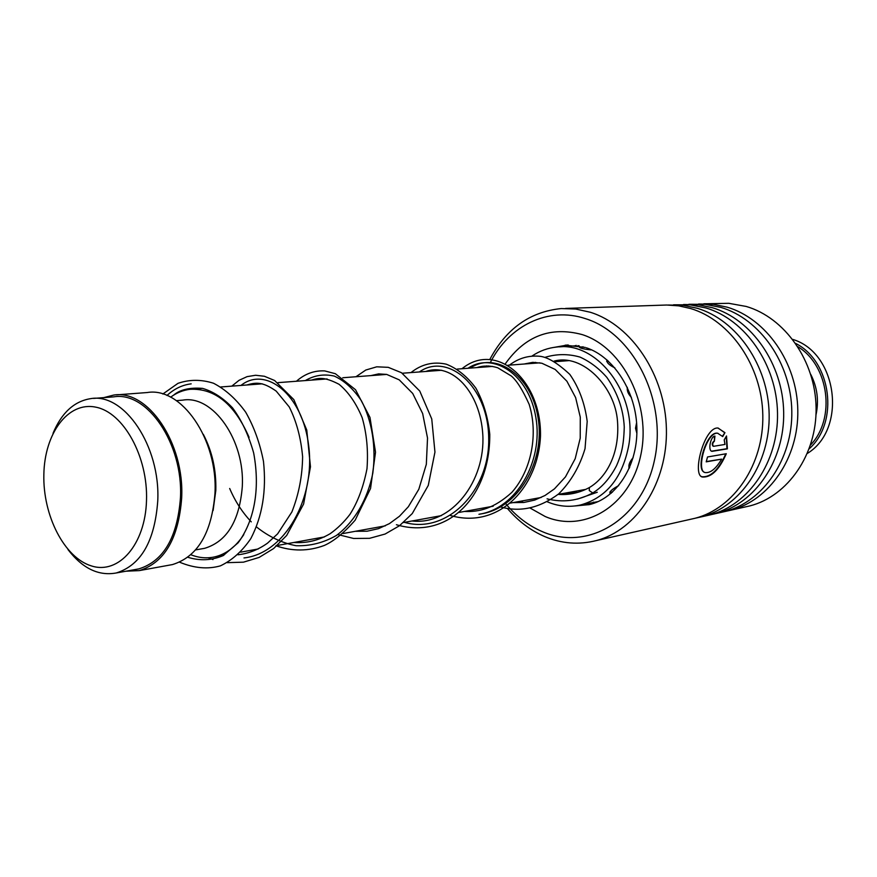<?xml version="1.0" encoding="UTF-8"?>
<svg xmlns="http://www.w3.org/2000/svg" width="877" height="877" viewBox="0 0 877 877"><rect width="100%" height="100%" fill="white"/><g stroke="black" fill="none" stroke-linecap="round" stroke-linejoin="round"><path stroke-width="1.32" d="M146.503 500.537C148.103 456.643 123.471 412.343 95.768 407.158C68.066 401.315 44.508 433.359 43.85 474.523C42.809 515.599 64.438 557.958 91.614 565.983C118.757 574.643 145.297 544.529 146.503 500.537M67.968 549.539C82.438 568.406 98.542 576.211 116.279 572.966C140.945 565.226 154.769 541.219 157.75 500.964C160.557 446.24 124.249 392.677 90.802 398.618C74.194 401.217 61.609 412.771 53.037 433.282M135.584 569.48L138.884 568.877C163.55 561.17 177.406 537.458 180.454 497.741C183.337 443.762 147.161 390.967 113.703 396.864L93.565 398.41M249.079 437.316C234.543 404.122 214.876 388.116 190.101 389.3C183.118 390.122 176.628 392.753 170.631 397.182M201.71 548.838L204.648 548.322C226.88 541.58 239.432 521.037 242.293 486.702C245.078 440.21 212.947 394.814 182.844 400.12L176.441 400.646M213.1 510.546L215.819 490.418C216.345 470.028 212.179 451.326 203.311 434.323M169.118 565.183L172.495 564.569C197.621 556.763 211.774 533.008 214.975 493.312C218.044 439.344 181.364 386.636 147.248 392.534L116.411 394.869M126.069 571.201L139.3 570.609C164.438 562.738 178.557 538.544 181.671 498.048C184.619 442.962 147.72 389.103 113.604 395.088L103.815 397.621M190.879 554.746C198.86 557.925 206.819 558.638 214.766 556.873C226.211 554.154 235.88 546.722 243.795 534.597M506.04 504.1C516.421 516.509 528.458 525.663 542.15 531.561C587.426 551.6 641.613 520.171 654.341 460.765C667.77 401.589 633.643 333.271 585.321 318.603C548.169 306.248 509.055 325.663 490.418 362.387M488.653 365.917L488.27 366.729M489.903 359.274C506.248 328.623 530.037 311.719 561.247 308.561L575.772 309.033L590.287 312.256C631.758 325.137 665.314 375.192 666.399 428.93C667.737 482.69 636.691 530.103 596.316 540.572C578.864 545.034 561.653 543.707 544.694 536.571C530.596 530.475 518.175 521.113 507.41 508.474M486.351 366.882L486.79 365.862M744.387 507.136L750.032 505.865C787.842 496.119 816.926 454.418 816.081 407.695C815.467 360.973 784.805 317.617 746.195 306.446L728.776 303.31L703.803 303.793M689.366 519.557L695.154 518.252C733.961 508.232 763.823 464.481 762.815 415.249C762.036 366.038 730.3 320.291 690.583 308.518L678.666 305.843L666.695 305.021L565.566 308.419M695.527 518.154L701.677 516.783C740.363 506.785 770.138 463.286 769.151 414.35C768.395 365.435 736.779 319.973 697.193 308.265L683.326 305.349L668.142 305.021M704.527 516.136L710.282 514.843C748.826 504.889 778.469 461.708 777.515 413.166C776.792 364.635 745.34 319.557 705.919 307.948L690.122 304.834L673.558 304.801M710.589 514.755L716.63 513.407C755.053 503.486 784.619 460.546 783.676 412.289C782.964 364.054 751.644 319.25 712.354 307.706L698.585 304.823L683.578 304.505M719.293 512.804L725.005 511.51C763.286 501.633 792.72 459.011 791.81 411.138C791.12 363.275 759.964 318.833 720.839 307.388L705.163 304.33L688.883 304.286M725.246 511.455L731.177 510.118C769.348 500.274 798.695 457.871 797.807 410.283C797.138 362.716 766.092 318.537 727.099 307.158L713.429 304.319L698.596 304.001M713.67 446.294L724.972 444.442L724.216 439.881L726.507 435.968L727.406 448.849L712.058 451.326C707.739 451.074 710.359 436.472 714.93 436.077L714.393 441.208C712.53 442.94 712.223 444.639 713.461 446.294L713.67 446.294M724.939 432.657L722.725 436.582L717.66 433.238C706.369 431.67 695.647 471.344 705.185 472.571C710.513 473.185 715.994 468.702 721.618 459.131L706.215 461.85L707.531 456.972L726.288 453.727C719.261 469.776 711.324 477.537 702.51 477.033C691.591 475.608 704.209 426.639 717.923 428.031L724.939 432.657L722.44 436.22M717.923 433.26L717.222 433.172C706.303 431.55 695.746 468.998 704.034 472.045M721.618 459.131L706.303 461.576M725.772 453.826C718.756 469.623 710.863 477.263 702.093 476.77L701.118 476.354M718.142 428.042L724.49 432.591M726.244 436.428L726.967 448.706L711.565 451.173M714.393 441.208L714.47 436.198M713.955 441.109C712.091 442.83 711.773 444.518 713.023 446.174L713.165 446.174M592.699 492.918L589.256 490.55L589.366 487.546C605.908 477.812 619.918 454.352 617.507 421.333C615.172 386.889 582.668 353.256 554.1 361.116M577.833 345.67L579.171 345.867M582.81 490.451L579.456 490.517M582.514 346.93L579.313 347.051C579.96 348.202 583.83 349.145 590.912 349.879L591.46 349.813M564.426 360.272L562.881 360.721M593.214 502.543L583.15 504.483M618.669 485.639C612.212 489.07 609.329 491.657 610.03 493.4L611.247 493.214M577.099 492.282L564.689 493.203M627.329 387.349C626.836 390.736 628.195 394.091 631.407 397.391M606.972 359.899C606.303 362.322 608.923 364.985 614.854 367.88M636.614 422.659L635.507 428.228L636.877 433.348M532.175 355.93C539.761 350.877 547.972 347.917 556.818 347.029C597.434 341.153 637.7 394.124 628.831 444.99C622.615 477.57 606.555 497.566 580.673 504.955C569.381 507.487 558.243 506.435 547.248 501.787M633.139 457.684C629.445 461.949 628.173 465.457 629.324 468.197M554.768 361.488L559.986 360.315M807.421 453.387C847.346 429.094 837.546 352.817 792.775 339.41M810.545 444.99C835.913 418.789 829.094 365.676 797.927 346.733M795.735 343.466C831.484 361.554 839.278 422.177 809.263 448.717M810.754 374.391C817.309 387.305 819.052 400.844 815.972 414.996M478.941 514.284C516.564 508.682 543.367 461.094 535.924 417.869C529.083 374.424 492.863 351.326 468.033 368.263C492.863 351.326 529.083 374.424 535.924 417.869C543.367 461.094 516.564 508.682 478.941 514.284M166.981 395.494C174.216 388.818 182.273 384.937 191.186 383.852M567.419 345.023L554.538 347.303M505.349 363.769C525.126 335.924 550.712 326.189 582.087 334.565C623.196 347.413 651.929 405.393 640.659 455.656C629.982 506.128 584.06 533.391 545.198 516.52L530.157 508.079M523.24 502.532L521.618 501.041M574.917 505.963L589.267 504.615C615.95 498.575 637.371 466.816 636.91 429.434C636.603 392.063 613.889 356.884 586.395 347.796M243.981 557.936C285.178 553.431 315.391 497.939 308.726 446.064C302.686 393.948 265.325 365.764 240.967 385.442M229.675 488.478C235.08 501.195 242.282 512.321 251.26 521.859M256.544 526.978C268.79 536.713 281.955 542.962 296.042 545.713C310.217 546.185 323.701 542.753 336.505 535.409C354.604 521.782 367.551 499.397 372.791 473.295C376.343 446.821 371.936 420.576 361.39 400.745C353.453 388.95 344.42 380.728 334.28 376.09C324.019 373.766 314.372 375.268 305.317 380.574M404.472 522.363C446.996 534.63 489.925 490.671 488.697 438.248C488.39 385.694 447.193 351.995 419.392 371.947M479.993 514.054C517.868 509.186 545.351 461.773 538.149 418.263C531.561 374.534 495.132 351.085 470.16 368.099M568.548 360.655L555.108 361.675M539.903 362.826L507.991 365.238M492.644 366.4L457.213 369.085M441.734 370.258L402.313 373.24M386.724 374.413L342.754 377.746M327.099 378.93L277.943 382.646M262.256 383.83L220.829 386.965M202.434 388.358L192.896 389.081M172.495 564.569L139.3 570.609M204.648 548.322L195.626 549.901M584.915 489.53L558.09 494.409M541.197 497.478L510.469 503.069M493.192 506.215L459.077 512.42M441.372 515.643L403.442 522.549M385.332 525.838L343.039 533.534M324.501 536.91L277.209 545.516M258.233 548.969L240.66 552.17M223.843 555.229L214.766 556.873M138.884 568.877L116.279 572.966M568.252 344.99L565.172 345.187L585.321 347.445M710.282 514.843L701.677 516.783M695.154 518.252L596.316 540.572M725.005 511.51L716.63 513.407M750.032 505.865L731.177 510.118M571.486 493.148L566.454 492.885M238.007 554.779C248.498 553.573 258.342 549.693 267.54 543.137L277.636 533.83L291.898 511.927C298.794 494.409 302.368 475.981 302.609 456.654C300.899 437.776 296.437 421.201 289.235 406.928L276.222 391.131C262.442 381.473 255.931 382.372 246.733 385.014M293.959 542.468C306.698 543.378 318.779 540.451 330.212 533.665C337.481 528.491 344.047 522.089 349.901 514.437C357.739 502.181 363.429 486.943 366.992 468.713C368.351 450.635 366.739 433.633 362.168 417.682C356.128 403.168 348.41 392.03 339.037 384.279C324.545 376.792 319.107 377.812 311.357 380.125M355.36 531.298L367.079 531.221L378.546 528.645L389.443 523.613L399.473 516.246L408.342 506.742L418.811 489.278L426.332 464.295L427.527 438.062L422.659 413.56L412.705 393.455L399.232 379.851L386.68 374.413L378.623 373.887L370.861 375.619M411.971 520.993C451.754 525.575 485.573 480.969 482.799 434.553C480.245 391.844 451.907 362.223 425.805 371.464M464.372 511.455C479.445 512.124 494.091 508.43 511.806 492.425C531.846 469.809 538.281 433.6 529.171 404.374C522.681 390.002 516.717 380.53 511.269 375.959L497.708 367.77C490.528 365.512 483.534 365.457 476.715 367.606M512.946 502.62L523.953 502.455L534.751 500.065L545.012 495.494L554.439 488.873L565.468 476.891L575.191 458.704L580.223 438.149L580.278 417.145L575.619 397.588L566.904 381.221L555.185 369.447L541.865 363.242L532.767 362.354L524.018 364.032M558.167 494.387C569.02 495.198 579.39 492.929 589.289 487.59M173.58 395.165C180.081 389.618 189.75 387.36 202.587 388.39C213.155 391.493 223.12 397.961 232.482 407.805C241.603 420.094 248.673 435.156 253.672 453.003C260.732 491.098 253.31 522.363 238.095 542.819L223.218 555.579C211.741 560.469 199.934 561.028 187.81 557.268M162.837 394.014L177.987 383.337C189.399 379.39 201.239 379.346 213.506 383.238C225.499 389.454 236.231 399.112 245.692 412.19C254.045 426.869 259.965 443.269 263.473 461.39C266.597 490.572 262.387 516.301 250.833 538.566C242.282 551.151 232.164 560.239 220.445 565.84C207.761 569.458 194.135 568.23 179.566 562.179M208.189 557.783L212.979 559.57M227.286 562.661L243.477 562.168L259.143 557.421L273.635 548.531L286.669 535.474L303.606 504.045L310.469 466.816L306.764 430.026L293.839 399.616L274.589 380.486L264.405 376.266L255.624 375.257L247.084 376.639L239.059 380.311L231.791 386.143M275.915 545.746C292.205 551.48 308.32 551.381 324.249 545.472C333.764 541.273 344.08 532.821 355.196 520.127L370.543 488.489L375.52 452.225L369.973 417.408L355.525 389.717L335.343 373.701L324.687 370.905C314.24 370.39 304.812 373.832 296.426 381.254M337.777 534.521L353.563 538.456L369.568 538.325L385.102 534.038L399.495 525.74L412.267 513.549L428.272 485.419L434.948 452.104L431.747 418.943L419.754 391.043L401.469 372.703L388.226 367.331L376.737 366.816L365.786 370.039L355.952 376.748M396.415 524.72C446.996 539.804 490.09 497.939 489.783 434.389C487.963 417.123 483.359 401.732 475.937 388.237C467.2 376.485 457.29 368.461 446.229 364.174C433.315 361.357 421.563 364.163 410.984 372.582M450.515 515.533C499.09 529.445 538.171 487.371 540.484 436.121C541.613 379.96 496.152 340.704 461.993 368.724M500.592 506.928C520.225 512.442 539.607 508.09 558.737 493.861C570.96 481.55 579.719 466.476 585.036 448.651L587.195 421.398C584.827 403.299 579.028 387.645 569.831 374.413C558.057 363.462 548.235 357.432 540.364 356.336C529.05 355.141 518.724 358.068 509.405 365.139M547.073 498.849C562.804 502.773 577.877 500.888 592.315 493.17M597.27 492.249L577.504 499.09M534.345 363.242L535.628 362.354M545.001 357.356C556.522 353.826 568.186 353.727 579.993 357.082C589.98 361.598 598.947 368.384 606.884 377.439C617.594 392.874 623.394 409.406 624.26 427.044C623.7 446.875 621.102 455.097 616.575 465.632C609.964 478.36 601.907 487.524 592.424 493.137M575.531 345.812L559.932 346.832M598.246 501.556L593.773 502.422M586.516 503.826L580.673 504.955M576.255 345.395L574.665 345.889M557.575 346.799L555.93 347.128M562.3 361.127L563.429 360.239M559.362 346.853L557.805 346.777M583.117 346.788L580.322 347.928M590.78 349.89L590.32 349.309M608.167 360.962L606.654 361.302M628.886 467.474L629.686 467.353M609.877 492.019L612.398 492.205M584.893 504.176L588.818 504.724M590.462 504.319L593.619 502.104M563.681 361.028L563.834 360.447"/></g></svg>
